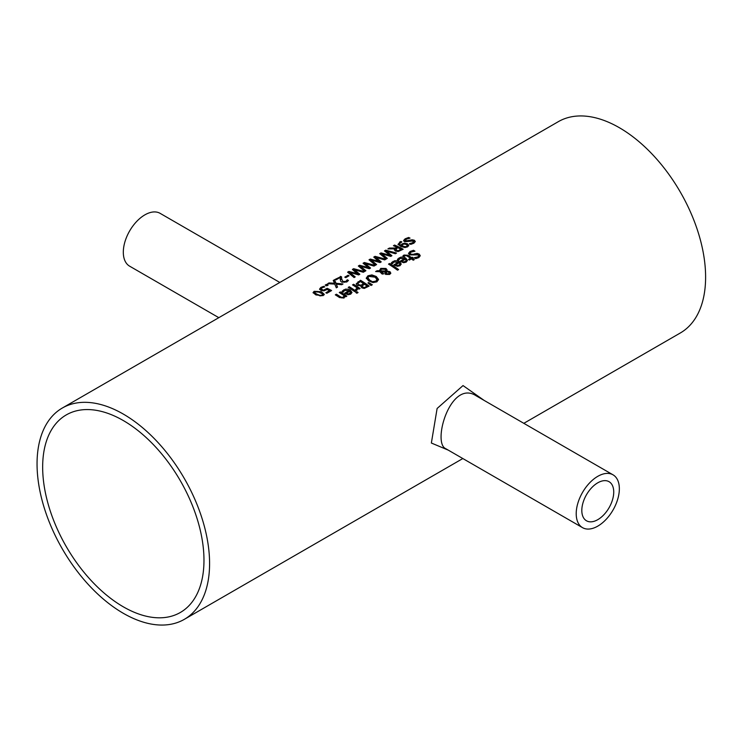 <?xml version="1.0" encoding="UTF-8"?>
<svg xmlns="http://www.w3.org/2000/svg" width="741" height="741" viewBox="0 0 741 741"><rect width="100%" height="100%" fill="white"/><g stroke="black" fill="none" stroke-linecap="round" stroke-linejoin="round"><path stroke-width="1.11" d="M326.299 292.982L329.467 290.648A121.996 70.432 -120 0 0 327.17 289.481L323.9 290.843L320.927 290.37L319.612 288.944M321.14 289.166L322.103 290.194L323.845 290.5L327.151 288.786A121.385 70.08 60 0 1 331.144 290.805M319.612 289.509L320.881 287.925L323.632 286.832A121.385 70.08 60 0 1 324.123 287.036M319.612 289.009L320.881 287.425L323.632 286.332A121.996 70.432 60 0 1 324.854 286.86L321.863 287.86L321.14 288.814L323.845 290.5M323.845 290L327.151 288.286L327.151 288.786M327.151 288.286A121.996 70.432 60 0 1 331.598 290.546L326.864 293.279A121.996 70.432 -120 0 0 325.845 292.741L329.467 290.648M323.632 286.332L323.632 286.832M408.569 253.793L410.042 252.005L413.543 250.782A121.385 70.08 60 0 1 414.293 251.255M414.432 258.127L417.767 257.414L418.665 255.978M410.106 253.524L410.634 254.598L413.015 254.848L417.155 253.894L419.276 254.645L420.203 255.941M414.432 257.627L417.767 256.905L418.684 255.895L418.202 254.913L409.616 254.904L408.569 253.292L410.042 251.505L413.543 250.282A121.996 70.432 60 0 1 414.979 251.19L411.116 252.07L410.06 253.274L410.634 254.098L413.015 254.348L417.155 253.394L419.276 254.144L420.221 255.682L418.841 257.581L415.72 258.655A121.996 70.432 -120 0 0 414.349 257.673L414.432 257.738M417.155 253.394L417.155 253.894M414.969 253.709L414.969 254.2M413.543 250.282L413.543 250.782M397.482 259.915L399.149 258.303L405.753 258.544L407.43 260.628M404.577 258.637L400.112 258.387L398.677 260.156A121.996 70.432 -120 0 0 397.482 259.415L400.853 257.118L403.752 257.146L405.753 258.044L407.448 260.387L406.216 262.119L403.623 262.703L400.686 261.61A121.996 70.432 -120 0 0 400.094 261.221L404.577 258.637L400.492 261.49M403.66 261.823L405.383 261.462L406.17 260.36L405.383 261.962L403.66 262.323L401.983 261.156L403.66 262.323M406.17 260.36L405.401 259.183L401.983 261.156M402.965 256.34L403.993 255.534L407.995 255.765A121.385 70.08 60 0 1 411.579 258.146L412.311 257.72A121.385 70.08 60 0 1 412.82 258.072M408.875 259.702L410.486 258.276A121.996 70.432 -120 0 0 407.402 256.219L405.994 255.506L403.947 256.451A121.996 70.432 -120 0 0 402.965 255.84L403.993 255.034L407.995 255.265A121.996 70.432 60 0 1 411.579 257.646L412.311 257.22A121.996 70.432 60 0 1 413.209 257.849L412.478 258.276A121.996 70.432 60 0 1 414.339 259.6L413.246 260.23A121.996 70.432 -120 0 0 411.385 258.905L409.384 260.063A121.996 70.432 -120 0 0 408.476 259.433L410.486 258.276M412.478 258.276L412.478 258.776A121.385 70.08 60 0 1 413.95 259.822M412.311 257.22L412.311 257.72M411.579 257.646L411.579 258.146M391.239 263.518L392.906 261.906L399.51 262.147L401.187 264.231M398.334 262.24L393.869 261.99L392.434 263.768A121.996 70.432 -120 0 0 391.239 263.018L394.61 260.721L397.509 260.749L399.51 261.647L401.205 263.991L399.973 265.723L397.38 266.306L394.444 265.213A121.996 70.432 -120 0 0 393.851 264.824L398.334 262.24L394.249 265.093M397.417 265.426L399.14 265.065L399.927 263.963L399.14 265.565L397.417 265.926L395.74 264.759L397.417 265.926M399.927 263.963L399.158 262.786L395.74 264.759M381.106 271.752L383.486 273.485L382.356 274.133A121.996 70.432 -120 0 0 381.8 273.753L379.827 271.706L375.622 271.558L377.104 270.706L379.522 270.789L380.726 268.399L385.968 268.446L387.043 269.78L386.895 271.03L389.979 271.697L390.757 273.021L389.692 274.448L385.718 274.42L384.875 273.401L385.237 271.975L381.106 271.752L383.486 273.985M384.875 273.901L385.237 271.975M376.447 271.586L379.522 271.289L380.726 268.9L385.968 268.946L387.043 269.78L386.895 271.53L389.979 272.197L390.757 273.522M385.931 270.326L385.931 271.076L385.051 269.316L381.356 269.159L380.541 270.826L385.931 271.076L385.931 271.577L385.931 270.826L385.931 271.577L380.541 271.326L380.494 270.65M386.024 273.42L386.737 274.189L389.006 274.402L389.47 273.753L389.47 273.253L389.006 273.901L388.895 272.382L387.895 271.966L386.191 271.938L386.024 273.42M386.191 271.938L386.737 273.688L389.006 273.901L389.006 274.402L388.895 272.892M379.466 270.233L379.522 271.289M377.104 270.706L377.104 271.206M389.599 263.49A121.996 70.432 60 0 1 398.612 269.567L397.519 270.196A121.996 70.432 -120 0 0 388.506 264.12L389.599 263.49L389.599 263.991A121.385 70.08 60 0 1 398.223 269.789M388.923 264.38L389.599 263.991M360.96 286.767L361.126 285.85A121.996 70.432 -120 0 0 361.08 285.822L357.319 285.331L356.264 284.016M356.264 284.072L360.524 280.774A121.385 70.08 60 0 1 368.768 286.295M360.506 285.581L363.544 283.608A121.996 70.432 -120 0 0 360.358 281.543L357.829 283.442L358.468 285.109L360.506 285.581L363.544 283.608M364.137 287.906L367.027 286.026A121.996 70.432 -120 0 0 364.498 284.257L362.164 285.97L362.794 287.517L364.137 287.906L367.027 286.026M362.164 285.97L362.794 287.017L364.137 287.406M357.829 283.442L358.468 284.609L360.506 285.081M356.245 283.794L360.524 280.274A121.996 70.432 60 0 1 369.148 286.072L364.248 288.444L361.765 287.823L361.126 285.85L360.932 286.508M360.524 280.274L360.524 280.774M366.313 278.125L367.916 275.791L371.88 274.911L376.224 276.476L378.521 279.376L376.91 281.83L372.964 282.59L368.601 280.876L366.304 277.931M366.313 278.625L367.916 276.291L371.88 275.411L376.224 276.977L378.521 279.885M373.103 281.58L375.909 281.108L376.928 279.366L375.029 277.162L368.907 276.412L367.879 277.81L369.796 280.191L373.103 282.08L375.909 281.617L376.928 279.866M376.937 279.913L376.928 279.366M367.897 278.07L369.796 280.691L373.103 282.08M348.64 287.638L349.317 287.249A121.385 70.08 60 0 1 355.402 291.222M355.791 291L354.698 291.63A121.996 70.432 -120 0 0 348.224 287.378L349.317 286.748A121.996 70.432 60 0 1 355.791 291M349.317 286.748L349.317 287.249M372.306 284.757L371.019 285.498L367.916 282.96L368.694 282.506L372.306 284.757M368.694 282.506L371.889 284.989M342.009 291.945L343.667 290.333L350.28 290.574L351.956 292.658M345.019 293.519L349.094 290.667L344.63 290.416L343.194 292.186A121.996 70.432 -120 0 0 342.009 291.445L345.38 289.147L348.279 289.175L350.28 290.074L351.975 292.417L350.734 294.149L348.14 294.733L345.204 293.64A121.996 70.432 -120 0 0 344.611 293.251L349.094 290.667M348.177 294.353L349.909 293.992L350.688 292.89L349.928 291.213L346.51 293.186L348.177 294.353L350.688 292.389M346.51 293.186L348.177 293.853M355.55 289.657L357.116 287.851A121.996 70.432 -120 0 0 352.531 284.896L353.614 284.266A121.996 70.432 60 0 1 360.089 288.518L358.996 289.147A121.996 70.432 -120 0 0 358.033 288.481L356.625 290.472A121.996 70.432 -120 0 0 355.495 289.694L355.55 289.731M357.116 287.851L356.18 289.351M352.948 285.155L353.614 284.766A121.385 70.08 60 0 1 359.7 288.74M353.614 284.266L353.614 284.766M339.711 292.797L340.388 292.408A121.385 70.08 60 0 1 346.464 296.381M335.719 295.094L336.395 294.705A121.385 70.08 60 0 1 340.082 297.067L341.74 297.919L343.231 297.66L344.13 295.659A121.996 70.432 -120 0 0 339.295 292.538L340.388 291.908L340.388 292.408M340.388 291.908A121.996 70.432 60 0 1 346.853 296.159L345.769 296.789A121.996 70.432 -120 0 0 345.047 296.289L343.981 298.049L339.498 297.539A121.996 70.432 -120 0 0 335.303 294.844L336.395 294.214A121.996 70.432 60 0 1 340.082 296.567L341.74 297.419L343.231 297.16L344.13 295.659M336.395 294.214L336.395 294.705M356.94 291.722A121.996 70.432 60 0 1 358.07 292.538L356.829 293.251A121.996 70.432 -120 0 0 355.699 292.436L356.94 291.722L356.94 292.223A121.385 70.08 60 0 1 357.69 292.76M356.088 292.714L356.94 292.223M399.482 243.984L400.844 245.743L402.039 244.428L404.215 243.706L407.355 244.234L408.708 245.817M398.093 244.752L400.733 241.964A121.385 70.08 60 0 1 401.196 242.159M401.668 245.651L405.077 246.725L406.652 246.355L407.291 245.549L406.225 244.437L404.141 244.039L402.743 244.53L401.668 246.151L405.077 247.225L406.652 246.855L407.235 245.79M405.077 246.725L405.077 247.225M400.844 245.243L402.039 243.928L404.215 243.205L407.355 243.733L408.708 245.317L407.587 246.864L404.901 247.559L400.77 246.475L398.093 244.243L400.733 241.455A121.996 70.432 60 0 1 401.844 241.936L399.445 243.724L400.844 245.743M400.733 241.455L400.733 241.964M404.215 243.205L404.215 243.706M408.597 237.481A121.996 70.432 60 0 1 410.042 238.12L406.17 239.213L405.688 240.955L412.209 239.788L414.33 240.232L415.284 241.464L413.895 243.205L410.773 244.382A121.996 70.432 -120 0 0 409.403 243.669L412.83 242.715L413.256 240.982L404.679 241.733L403.623 240.464L405.095 238.834L408.597 237.481L408.597 237.991A121.385 70.08 60 0 1 409.208 238.25M403.623 240.973L405.095 239.334L408.597 237.991M405.179 240.566L405.688 241.455L408.069 241.455L412.209 240.279L414.33 240.732L415.256 241.723M405.123 240.825L405.688 241.455M410.023 240.241L410.023 240.742M412.209 239.788L412.209 240.279M409.486 244.113L412.83 243.215L413.256 241.483M413.256 240.982L413.71 241.89M394.351 250.004L394.721 248.828L387.895 248.92L389.386 248.059L395.546 248.013L396.861 247.253A121.996 70.432 -120 0 0 393.425 245.725L394.573 245.058A121.996 70.432 60 0 1 403.197 249.208L398.325 251.514L395.462 251.097L394.323 249.754L394.721 248.828M393.925 245.938L394.573 245.567A121.385 70.08 60 0 1 402.752 249.467M388.812 248.893L395.546 248.513L396.861 247.253M398.26 251.134L401.057 249.337A121.996 70.432 -120 0 0 397.815 247.707L395.703 249.402L398.26 251.134L396.565 250.866L395.694 249.439M398.26 250.634L401.057 249.337M394.573 245.058L394.573 245.567M395.546 248.013L395.546 248.513M389.386 248.059L389.386 248.559M375.039 256.34L385.866 259.22L384.681 259.896L375.798 257.396L381.226 261.888L380.059 262.564L371.093 260.026L376.604 264.565L375.474 265.213L369.018 259.822L370.305 259.072L370.305 259.582L379.216 261.925L373.76 257.081L375.039 256.34L375.039 256.849L385.301 259.545M369.389 260.1L370.305 259.582M370.305 259.072L379.216 261.434M374.14 257.359L375.039 256.849M371.093 260.026L376.261 264.759M375.798 257.396L380.893 262.092M381.791 253.848L387.293 258.387L386.172 259.035L379.716 253.644L380.994 252.903L389.914 255.256L384.459 250.903L385.728 250.171L396.555 253.042L395.379 253.728L386.496 251.218L391.924 255.719L390.757 256.395L381.791 253.848L386.959 258.581M386.496 251.218L391.581 255.914M384.838 251.18L385.728 250.671L396 253.366M380.087 253.931L380.994 253.403L389.914 255.756L389.914 255.256M385.728 250.171L385.728 250.671M380.994 252.903L380.994 253.403M353.642 268.696L364.47 271.567L363.294 272.253L354.402 269.743L359.839 274.244L358.672 274.92L349.696 272.373L355.208 276.912L354.087 277.56L347.622 272.169L348.909 271.428L348.909 271.928L357.82 274.281L352.373 269.428L353.642 268.696L353.642 269.196L363.905 271.891M348.001 272.456L348.909 271.928M348.909 271.428L357.82 273.781M352.753 269.705L353.642 269.196M349.696 272.373L354.865 277.115M354.402 269.743L359.496 274.439M360.395 266.195L365.906 270.743L364.776 271.391L358.32 265.991L359.607 265.25L368.518 267.603L363.062 263.25L364.34 262.518L375.168 265.389L373.983 266.075L365.1 263.564L370.537 268.066L369.361 268.742L360.395 266.195L365.563 270.937M365.1 263.564L370.194 268.261M363.451 263.537L364.34 263.018L374.603 265.713M358.7 266.278L359.607 265.75L368.518 268.103L368.518 267.603M364.34 262.518L364.34 263.018M359.607 265.25L359.607 265.75M340.369 276.356A121.996 70.432 60 0 1 341.592 276.884L341.582 279.024L342.953 281.515L345.871 281.395L347.251 279.783A121.996 70.432 60 0 1 348.474 280.431L346.788 281.978L341.842 282.219L340.564 281.108L340.286 277.412L336.043 279.857A121.996 70.432 -120 0 0 335.052 279.431L340.369 276.856A121.385 70.08 60 0 1 341.564 277.375M335.553 279.644L340.369 276.856M341.545 278.421L342.953 282.006L345.871 281.895L347.251 280.283A121.385 70.08 60 0 1 348.205 280.783M341.545 278.653L341.582 279.524M346.816 280.552L346.816 281.043M347.186 279.82L347.186 280.311M340.286 277.412L340.212 279.237M340.239 279.737L340.212 278.986M347.251 279.783L347.251 280.283M345.241 277.366L348.029 275.754A121.385 70.08 60 0 1 348.603 276.022M349.076 275.754L345.815 277.634A121.996 70.432 -120 0 0 344.769 277.143L348.029 275.254A121.996 70.432 60 0 1 349.076 275.754M348.029 275.254L348.029 275.754M326.54 284.34A121.996 70.432 60 0 1 328.189 285.053L326.809 285.859A121.996 70.432 -120 0 0 325.16 285.137L326.54 284.34L326.54 284.84A121.385 70.08 60 0 1 327.698 285.341M325.66 285.35L326.54 284.84M336.275 284.155L337.553 287.11L336.312 287.823L334.765 284.099L327.689 283.683L329.004 282.923L334.534 283.238L333.237 280.478L334.478 279.765L336.043 283.294L343.018 283.951L341.703 284.711L336.275 284.155L337.377 287.212M333.422 280.867L334.478 280.265L336.043 283.794L342.296 284.368M328.495 283.71L334.534 283.738L334.534 283.238M336.043 283.294L336.043 283.794M334.478 279.765L334.478 280.265M329.004 282.923L329.004 283.423M313.1 292.843L314.147 291.815L321.399 292.241L324.197 294.52M315.888 294.927L313.063 292.593L314.147 291.315L321.399 291.741L324.225 294.27L323.132 295.631L315.888 294.927M317.065 294.251L320.01 295.381L322.168 295.122L322.548 293.899L317.324 291.389L315.101 291.722L314.74 292.852L317.065 294.251M315.101 291.722L314.74 293.362L315.101 292.223L314.74 293.362L320.01 295.881L322.168 295.622L322.548 294.399M322.696 294.64L322.548 293.899M123.312 414.08A121.996 70.432 60 0 1 203.015 521.581A121.996 70.432 60 0 1 184.314 619.346A121.996 70.432 60 0 1 62.318 548.905A121.996 70.432 60 0 1 62.318 408.032A121.996 70.432 60 0 1 123.312 414.08M62.318 408.032L558.343 121.654A121.996 70.432 60 0 1 619.346 127.702A121.996 70.432 60 0 1 699.041 235.203A121.996 70.432 60 0 1 680.34 332.968L523.831 423.324M484.16 400.427L463.023 385.57L437.116 408.476L431.364 443.025L448.249 450.13M279.829 282.46L160.13 213.352A30.501 17.608 120 0 0 129.629 230.96A30.501 17.608 120 0 0 129.629 266.176L218.827 317.676M445.823 448.722L445.73 448.675C431.975 442.868 450.602 378.947 476.213 395.833L476.509 396.009M619.346 488.782A30.501 17.608 -60 0 1 597.774 526.138A30.501 17.608 -60 0 1 582.528 527.648A30.501 17.608 -60 0 1 582.528 492.432A30.501 17.608 -60 0 1 613.029 474.824A30.501 17.608 -60 0 1 619.346 488.782M613.733 492.024A22.573 13.032 -60 0 1 603.887 514.736A22.573 13.032 -60 0 1 586.492 520.784A22.573 13.032 -60 0 1 583.028 502.694A22.573 13.032 -60 0 1 597.774 482.808A22.573 13.032 -60 0 1 609.065 481.696A22.573 13.032 -60 0 1 613.733 492.024M123.312 420.555A114.068 65.856 60 0 1 197.838 521.071A114.068 65.856 60 0 1 180.35 612.474A114.068 65.856 60 0 1 66.282 546.617A114.068 65.856 60 0 1 66.282 414.904A114.068 65.856 60 0 1 123.312 420.555M325.651 289.37L325.651 289.87M322.103 289.694L322.103 290.194M320.881 287.425L320.881 287.925M417.767 256.905L417.767 257.414M410.042 251.505L410.042 252.005M419.276 254.144L419.276 254.645M413.015 254.348L413.015 254.848M410.634 254.098L410.634 254.598M405.753 258.044L405.753 258.544M399.149 257.803L399.149 258.303M398.102 258.618L398.102 259.118M405.383 261.462L405.383 261.962M403.993 255.034L403.993 255.534M407.995 255.265L407.995 255.765M399.51 261.647L399.51 262.147M392.906 261.406L392.906 261.906M391.859 262.221L391.859 262.722M399.14 265.065L399.14 265.565M386.737 273.688L386.737 274.189M389.979 271.697L389.979 272.197M385.968 268.446L385.968 268.946M380.726 268.399L380.726 268.9M362.794 287.017L362.794 287.517M365.924 286.656L365.924 287.156M358.468 284.609L358.468 285.109M362.247 284.359L362.247 284.859M358.051 281.71L358.051 282.201M367.916 275.791L367.916 276.291M371.88 274.911L371.88 275.411M376.224 276.476L376.224 276.977M375.909 281.108L375.909 281.617M369.796 280.191L369.796 280.691M349.909 293.492L349.909 293.992M342.629 290.648L342.629 291.148M343.667 289.833L343.667 290.333M350.28 290.074L350.28 290.574M343.231 297.16L343.231 297.66M341.74 297.419L341.74 297.919M340.082 296.567L340.082 297.067M402.196 245.929L402.196 246.42M406.652 246.355L406.652 246.855M402.039 243.928L402.039 244.428M407.355 243.733L407.355 244.234M399.631 241.974L399.631 242.474M405.095 238.834L405.095 239.334M408.069 240.955L408.069 241.455M414.33 240.232L414.33 240.732M412.83 242.715L412.83 243.215M396.565 250.365L396.565 250.866M399.918 249.995L399.918 250.495M342.953 281.515L342.953 282.006M344.463 281.821L344.463 282.321M345.871 281.395L345.871 281.895M314.147 291.315L314.147 291.815M321.399 291.741L321.399 292.241M320.01 295.381L320.01 295.881M418.702 256.219L418.702 255.719M410.06 253.774L410.06 253.274M385.95 272.558L385.95 273.059M385.996 270.706L385.996 271.206M367.879 277.81L367.879 278.31M407.291 245.549L407.291 246.04M399.445 244.224L399.445 243.724M324.225 294.77L324.225 294.27M314.527 292.408L314.527 292.908M184.314 619.346L462.829 458.54M445.758 448.685L582.528 527.648M613.029 474.824L476.463 395.981"/></g></svg>
